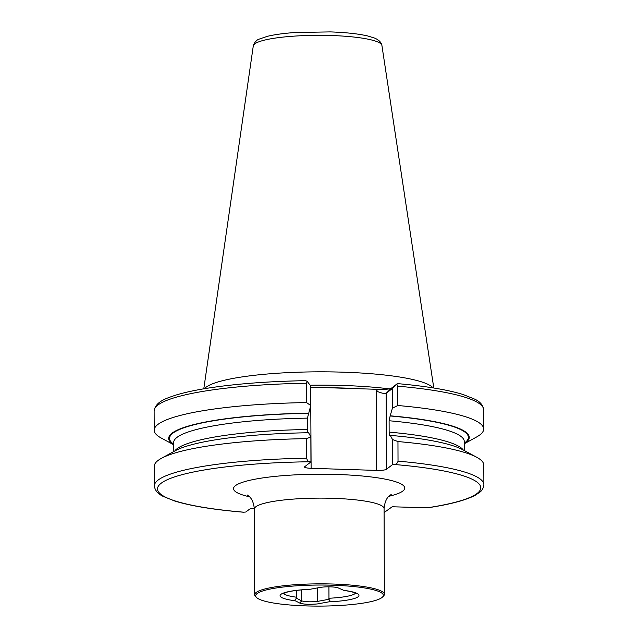 <?xml version="1.0" encoding="UTF-8"?>
<svg xmlns="http://www.w3.org/2000/svg" width="638" height="638" viewBox="0 0 638 638"><rect width="100%" height="100%" fill="white"/><g stroke="black" fill="none" stroke-linecap="round" stroke-linejoin="round"><path stroke-width="0.96" d="M328.929 586.8L328.969 598.253A36.326 5.989 179.8 0 0 355.015 593.643A36.326 5.989 179.8 0 0 355.549 593.117M296.423 590.437L296.55 598.284C294.995 599.584 294.557 600.414 295.25 600.781L299.724 603.054C303.186 604.314 309.039 604.617 317.293 603.947L328.841 601.857C330.364 601.57 330.332 600.717 328.753 599.313L328.969 598.253M356.219 593.515L356.219 593.515C356.618 593.755 355.334 592.048 344.049 590.461L337.055 587.415C330.843 586.593 325.149 586.617 319.981 587.462L309.629 589.352C298.72 589.911 290.697 590.979 285.569 592.55L282.801 593.771M381.915 597.575A63.824 10.527 179.8 0 0 382.449 597.112A63.824 10.527 179.8 0 0 319.478 585.038A63.824 10.527 179.8 0 0 256.596 597.551A63.824 10.527 179.8 0 0 318.131 606.1A63.824 10.527 179.8 0 0 381.915 597.575M382.449 597.112L383.47 596.115A64.861 10.702 179.8 0 0 384.371 594.321A64.861 10.702 179.8 0 0 319.478 583.85A64.861 10.702 179.8 0 0 254.65 594.775A64.861 10.702 179.8 0 0 255.567 596.562L256.596 597.551M384.371 594.321L384.076 508.598A64.861 10.702 179.8 0 0 332.861 498.318A64.861 10.702 179.8 0 0 254.347 509.044L254.65 594.775M384.092 512.593L392.187 506.763L427.62 507.824C449.91 504.451 465.772 500.264 475.206 495.271L479.784 492.225C482.113 490.574 483.476 488.07 483.883 484.705L483.811 465.11A164.748 27.179 -0.2 0 0 476.722 457.263A164.748 27.179 -0.2 0 0 397.96 441.56L398.024 461.154C397.506 463.268 396.15 464.368 393.941 464.464L392.617 464.536L392.529 439.534L390.249 435.371A150.265 24.786 -0.2 0 1 462.829 449.758L476.722 457.263M173.696 444.774L161.278 438.059A164.748 27.179 -0.2 0 1 154.189 430.211A164.748 27.179 -0.2 0 1 306.535 402.578L306.471 383.247L307.197 381.388L310.682 385.91L310.754 405.545L307.428 418.129L307.468 429.494C307.54 431.966 307.851 433.098 308.393 432.883M307.197 381.388L305.658 380.663C267.234 381.372 233.994 383.972 205.922 388.454C193.737 390.448 183.569 392.705 175.426 395.233C166.893 398.232 155.648 401.254 154.117 410.88A164.748 27.179 -0.2 0 1 306.471 383.247M310.754 405.545L306.535 402.578M173.696 444.718A150.265 24.786 -0.2 0 1 308.505 413.193M310.945 461.912L309.924 461.76C308.218 461.553 307.157 460.373 306.734 458.22A164.748 27.179 -0.2 0 0 154.38 485.853L154.308 466.258A164.748 27.179 -0.2 0 1 161.35 458.363L175.187 450.763A150.265 24.786 -0.2 0 1 308.577 432.747L310.858 436.91L310.945 461.912L304.733 466.697A8.302 1.372 -0.2 0 0 304.549 466.992A8.302 1.372 -0.2 0 0 311.105 468.308L376.54 470.405L376.26 391.014C381.277 393.128 384.57 393.901 386.142 393.319L386.405 469.321L392.617 464.536M161.35 458.363A164.748 27.179 -0.2 0 1 306.663 438.633L310.858 436.91M306.734 458.22L306.663 438.633M154.38 485.853C154.859 490.311 157.769 493.812 163.129 496.372L174.804 501.037C190.834 505.974 213.722 509.698 243.461 512.218L245.861 512.011L249.474 509.228A8.302 1.372 -0.2 0 1 254.331 508.239M376.26 391.014L377.967 389.339L359.752 388.757A118.437 19.539 179.8 0 0 343.786 388.048A118.437 19.539 179.8 0 0 327.318 387.713L310.69 387.178M377.967 389.339C385.001 389.475 389.411 389.156 391.19 388.367L386.142 393.319L392.354 388.534L397.315 383.653L391.19 388.367M464.281 443.761L476.65 436.958A164.748 27.179 -0.2 0 0 483.684 429.063A164.748 27.179 -0.2 0 0 397.833 405.513L397.769 386.173L396.82 384.267L397.315 383.653M390.249 435.371L390.065 435.507C389.523 435.722 389.212 434.59 389.14 432.117L389.1 420.753L390.177 415.816A150.265 24.786 -0.2 0 1 464.281 443.705M397.833 405.513L392.426 408.161L392.354 388.534M390.177 415.816L392.426 408.161M392.529 439.534L397.96 441.56M386.405 469.321A8.302 1.372 -0.2 0 1 376.54 470.405M204.519 388.686A115.326 19.02 -0.2 0 1 343.069 372.177A115.326 19.02 -0.2 0 1 433.066 387.888M359.752 388.757L327.318 387.713M310.698 388.965L311.105 468.308M296.55 598.284L301.694 600.892C305.666 601.905 310.937 602.073 317.509 601.403L328.753 599.313M283.463 593.364A36.326 5.989 179.8 0 0 296.447 597.208M328.841 601.857A39.436 6.508 179.8 0 0 358.07 596.809A39.436 6.508 179.8 0 0 343.778 590.357M310.196 589.281A39.436 6.508 179.8 0 0 280.959 594.329A39.436 6.508 179.8 0 0 295.25 600.781M384.738 512.497A161.637 26.66 -0.2 0 1 384.092 512.545M173.696 444.168A149.444 24.651 -0.2 0 1 308.321 413.336M173.719 451.568L173.688 442.485A145.297 23.965 -0.2 0 1 307.428 418.129M174.74 451.002A145.297 23.965 -0.2 0 1 307.468 429.494M244.019 512.21A161.637 26.66 -0.2 0 1 161.159 483.245A161.637 26.66 -0.2 0 1 309.924 461.76M397.769 386.173A164.748 27.179 -0.2 0 1 483.62 409.724C483.141 405.274 480.231 401.765 474.871 399.213L463.052 394.491C447.589 389.746 425.705 386.118 397.394 383.605M389.993 415.96A149.444 24.651 -0.2 0 1 464.281 443.147M389.1 420.753A145.297 23.965 -0.2 0 1 464.273 441.472L464.305 450.556M389.14 432.117A145.297 23.965 -0.2 0 1 463.276 449.997M398.024 461.154A164.748 27.179 -0.2 0 1 483.883 484.705M393.941 464.464A161.637 26.66 -0.2 0 1 426.79 507.872M249.482 496.795A85.62 14.124 -0.2 0 1 247.584 480.837A85.62 14.124 -0.2 0 1 337.159 474.481A85.62 14.124 -0.2 0 1 388.861 496.308M381.907 45.45C382.17 44.724 380.711 40.601 374.618 38.097L367.759 35.975C358.285 33.782 345.772 32.426 330.221 31.9L295.147 32.514C283.854 33.304 274.619 34.572 267.434 36.31L259.132 39.133C255.375 40.019 252.449 46.654 253.286 45.904A64.326 10.607 -0.2 0 1 331.138 35.513A64.326 10.607 -0.2 0 1 381.907 45.45L433.792 388.008M310.148 385.224A115.326 19.02 -0.2 0 1 343.116 385.48A115.326 19.02 -0.2 0 1 389.483 388.885M317.461 587.933L317.509 601.403M301.654 589.887L301.694 600.892L299.724 603.054M154.189 430.211L154.117 410.88M483.684 429.063L483.62 409.724M253.286 45.904L203.793 388.813M254.347 509.044C253.126 496.731 247.297 495.566 247.129 494.928L247.145 494.936M391.198 494.426C391.126 495.04 385.288 496.069 384.076 508.598"/></g></svg>

